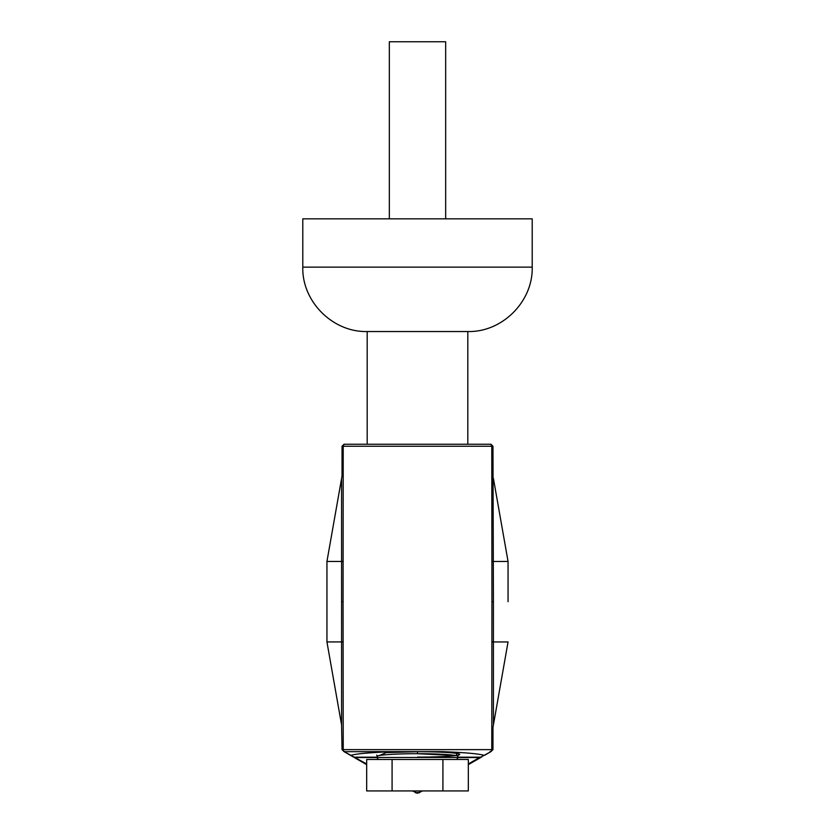 <?xml version="1.0" encoding="UTF-8"?>
<svg xmlns="http://www.w3.org/2000/svg" width="835" height="835" viewBox="0 0 835 835"><rect width="100%" height="100%" fill="white"/><g stroke="black" fill="none" stroke-linecap="round" stroke-linejoin="round"><path stroke-width="1.25" d="M389.329 218.843L389.329 41.75L445.671 41.75L445.671 218.843M467.809 331.537L367.191 331.537L367.191 444.241L344.051 444.241L490.949 444.241L467.809 444.241L467.809 331.537C502.221 332.424 533.095 301.56 532.208 267.137L302.792 267.137C301.905 301.56 332.779 332.424 367.191 331.537M532.208 267.137L532.208 218.843L302.792 218.843L302.792 267.137M377.253 757.47L457.747 757.47L457.747 756.406C459.553 755.07 437.415 753.587 417.5 753.713C397.585 753.587 375.447 755.07 377.253 756.406L377.253 757.47A2.014 2.014 0 0 0 379.267 759.474M457.747 757.47A2.014 2.014 0 0 1 455.733 759.474M422.604 790.933L417.5 793.25L412.396 790.933M415.924 792.926L419.504 792.718A2.014 1.169 -119.9 0 1 418.502 792.613L421.435 790.933M379.32 755.56L386.271 752.585L417.5 751.698C429.858 751.594 459.187 752.408 459.761 754.402C459.187 756.395 429.858 757.209 417.5 757.094M417.5 751.698L417.5 753.713L455.618 755.539M508.056 601.701L508.056 561.454L508.056 601.701M490.949 444.241L492.963 446.245L493.422 601.701L491.94 601.701L491.773 446.245L343.227 446.245L343.06 601.701L341.578 601.701L341.578 724.905L326.944 641.948L326.944 561.454L342.037 475.929L342.037 446.245L344.051 444.241M353.247 756.917L344.103 751.657L353.247 756.917A2.014 1.994 -60.1 0 0 354.249 757.178L366.669 763.962M484.999 755.049L490.896 751.657L484.999 755.049A2.014 1.994 -119.9 0 1 483.997 755.32C478.57 753.734 464.782 752.523 442.654 751.667L392.346 751.667A20.123 16.053 85.2 0 1 391.761 751.625L344.239 751.688L392.346 751.667C370.218 752.523 356.43 753.734 351.003 755.32L347.548 753.556M366.669 764.641L354.489 757.637A2.014 1.169 -60.1 0 0 355.501 757.543L377.253 757.543M480.511 757.637A2.014 1.169 -119.9 0 1 479.499 757.543L480.751 757.178A2.014 1.994 -119.9 0 0 481.753 756.917L468.331 764.641M490.949 751.625L489.957 751.625L490.949 751.625L492.963 749.621L492.963 727.483L508.056 641.948L493.422 641.948L493.422 601.701M442.654 751.667L440.577 751.625L442.654 751.667A20.123 16.053 -85.2 0 0 443.239 751.625L393.452 751.636M493.422 478.497L508.056 561.454L491.773 561.485M491.94 601.701L491.773 749.621L492.963 749.621M344.051 751.625L342.037 749.621L343.227 749.621L343.06 601.701M341.578 601.701L341.578 561.454L326.944 561.454M343.227 561.485L341.578 561.454L341.578 478.497M341.578 724.905L342.037 749.621M343.227 641.917L326.944 641.948M493.422 724.905L493.422 641.948L491.773 641.917M456.515 755.435L456.515 753.358M452.956 752.93L448.103 752.544M490.896 751.657L480.751 757.178L457.747 757.178M488.642 752.899L485.803 754.443M485.438 754.621L484.759 754.955M344.239 751.688L354.249 757.178L377.253 757.178M415.496 792.718A2.014 1.169 -60.1 0 0 416.498 792.613L418.502 792.613M350.001 755.049A2.014 1.994 -60.1 0 0 351.003 755.32M442.915 759.474L468.331 759.474L468.331 790.933L442.915 790.933L442.915 759.474L366.669 759.474L366.669 790.933L392.085 790.933L392.085 759.474M392.085 790.933L442.915 790.933M345.043 751.625A2.014 1.816 -90 0 1 343.227 749.621L491.773 749.621A2.014 1.816 -90 0 1 489.957 751.625M345.043 444.241A2.014 1.816 90 0 0 343.227 446.245L342.037 446.245M492.963 446.245L491.773 446.245A2.014 1.816 90 0 0 489.957 444.241M468.331 763.962L479.499 757.543L457.747 757.543M413.565 790.933L416.498 792.613M377.253 756.406L376.689 755.101M458.311 755.101L457.747 756.406"/></g></svg>
